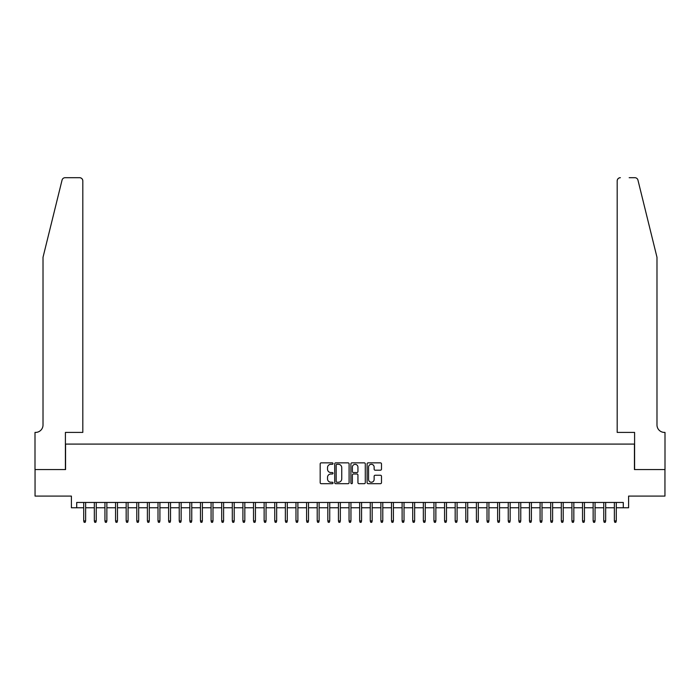 <?xml version="1.0" encoding="UTF-8"?>
<svg xmlns="http://www.w3.org/2000/svg" width="700" height="700" viewBox="0 0 700 700"><rect width="100%" height="100%" fill="white"/><g stroke="black" fill="none" stroke-linecap="round" stroke-linejoin="round"><path stroke-width="1.05" d="M333.016 463.584A0.726 0.726 0 0 0 332.29 462.858L321.221 462.858A1.041 1.041 0 0 0 320.18 463.899L320.18 482.65A1.041 1.041 0 0 0 321.221 483.691L332.29 483.691A0.726 0.726 0 0 0 333.016 482.965A0.726 0.726 0 0 0 332.29 482.23L330.855 482.23A3.334 3.334 0 0 1 327.521 478.896L327.521 477.339A3.334 3.334 0 0 1 330.855 474.005L332.29 474.005A0.726 0.726 0 0 0 333.016 473.27A0.726 0.726 0 0 0 332.29 472.544L330.855 472.544A3.334 3.334 0 0 1 327.521 469.21L327.521 467.644A3.334 3.334 0 0 1 330.855 464.31L332.29 464.31A0.726 0.726 0 0 0 333.016 463.584M380.441 470.199A1.041 1.041 0 0 0 381.491 469.157L381.491 463.899A1.041 1.041 0 0 0 380.441 462.858L368.156 462.858A1.041 1.041 0 0 0 367.115 463.899L367.115 482.65A1.041 1.041 0 0 0 368.156 483.691L380.441 483.691A1.041 1.041 0 0 0 381.491 482.65L381.491 476.298A1.041 1.041 0 0 0 380.441 475.248L375.183 475.248A1.041 1.041 0 0 0 374.141 476.298L374.141 479.448A2.783 2.783 0 0 1 371.359 482.23A2.783 2.783 0 0 1 368.567 479.448L368.567 467.101A2.783 2.783 0 0 1 371.359 464.31A2.783 2.783 0 0 1 374.141 467.101L374.141 469.157A1.041 1.041 0 0 0 375.183 470.199L380.441 470.199M76.711 507.762L76.711 502.46L623.289 502.46L623.289 507.762L628.6 507.762L628.6 496.09L664.947 496.09L664.947 469.56L634.436 469.56L634.436 444.089L65.564 444.089L65.564 469.56L35.053 469.56L35.053 496.09L71.4 496.09L71.4 507.762L83.711 507.762M349.09 463.899A1.041 1.041 0 0 0 348.049 462.858L335.755 462.858A1.041 1.041 0 0 0 334.714 463.899L334.714 482.65A1.041 1.041 0 0 0 335.755 483.691L348.049 483.691A1.041 1.041 0 0 0 349.09 482.65L349.09 463.899M351.951 462.858L364.245 462.858A1.041 1.041 0 0 1 365.286 463.899L365.286 482.65A1.041 1.041 0 0 1 364.245 483.691L358.986 483.691A1.041 1.041 0 0 1 357.945 482.65L357.945 475.046A1.041 1.041 0 0 0 356.904 474.005L353.412 474.005A1.041 1.041 0 0 0 352.371 475.046L352.371 482.965A0.726 0.726 0 0 1 351.645 483.691A0.726 0.726 0 0 1 350.91 482.965L350.91 463.899A1.041 1.041 0 0 1 351.951 462.858M85.627 507.762L94.325 507.762M96.241 507.762L104.939 507.762M106.855 507.762L115.553 507.762M117.469 507.762L126.166 507.762M128.074 507.762L136.78 507.762M138.688 507.762L147.394 507.762M149.301 507.762L158.008 507.762M159.915 507.762L168.621 507.762M170.529 507.762L179.235 507.762M181.143 507.762L189.849 507.762M191.756 507.762L200.463 507.762M202.37 507.762L211.076 507.762M212.984 507.762L221.69 507.762M223.597 507.762L232.304 507.762M234.211 507.762L242.909 507.762M244.825 507.762L253.523 507.762M255.439 507.762L264.136 507.762M266.053 507.762L274.75 507.762M276.666 507.762L285.364 507.762M287.28 507.762L295.977 507.762M297.885 507.762L306.591 507.762M308.499 507.762L317.205 507.762M319.113 507.762L327.819 507.762M329.726 507.762L338.433 507.762M340.34 507.762L349.046 507.762M350.954 507.762L359.66 507.762M361.567 507.762L370.274 507.762M372.181 507.762L380.887 507.762M382.795 507.762L391.501 507.762M393.409 507.762L402.115 507.762M404.023 507.762L412.72 507.762M414.636 507.762L423.334 507.762M425.25 507.762L433.947 507.762M435.864 507.762L444.561 507.762M446.477 507.762L455.175 507.762M457.091 507.762L465.789 507.762M467.696 507.762L476.403 507.762M478.31 507.762L487.016 507.762M488.924 507.762L497.63 507.762M499.537 507.762L508.244 507.762M510.151 507.762L518.858 507.762M520.765 507.762L529.471 507.762M531.379 507.762L540.085 507.762M541.992 507.762L550.699 507.762M552.606 507.762L561.312 507.762M563.22 507.762L571.926 507.762M573.834 507.762L582.531 507.762M584.447 507.762L593.145 507.762M595.061 507.762L603.759 507.762M605.675 507.762L614.372 507.762M616.289 507.762L623.289 507.762M336.901 464.31A0.726 0.726 0 0 0 336.175 465.045L336.175 481.504A0.726 0.726 0 0 0 336.901 482.23L338.406 482.23A3.334 3.334 0 0 0 341.74 478.896L341.74 467.644A3.334 3.334 0 0 0 338.406 464.31L336.901 464.31M357.945 467.154A2.783 2.783 0 0 0 355.154 464.363A2.783 2.783 0 0 0 352.371 467.154L352.371 471.502A1.041 1.041 0 0 0 353.412 472.544L356.904 472.544A1.041 1.041 0 0 0 357.945 471.502L357.945 467.154M83.711 520.923L84.14 522.305L85.199 522.305L85.627 520.923L83.711 520.923L83.711 502.46M85.627 520.923L85.627 502.46M62.046 180.119C62.86 178.369 62.86 178.369 62.046 180.119L43.015 257.294L43.015 424.979A7.429 7.429 0 0 1 35.586 432.408L35 432.408L35 469.56L65.406 469.56L65.406 432.408L82.81 432.408L82.81 180.88A3.185 3.185 0 0 0 79.625 177.695L65.144 177.695A3.185 3.185 0 0 0 62.046 180.119M70.822 177.695L79.625 177.695C81.55 177.896 82.609 178.955 82.81 180.88L82.81 432.408M43.015 424.979A7.429 7.429 0 0 1 35.586 432.408M651.149 233.625L637.954 180.119C637.14 178.369 637.14 178.369 637.954 180.119L656.985 257.294L656.985 424.979A7.429 7.429 0 0 0 664.414 432.408L665 432.408L665 469.56L634.594 469.56L634.594 432.408L617.19 432.408L617.19 180.88L617.19 432.408M629.178 177.695L634.856 177.695A3.185 3.185 0 0 1 637.954 180.119M620.375 177.695A3.185 3.185 0 0 0 617.19 180.88C617.391 178.955 618.45 177.896 620.375 177.695M656.985 424.979A7.429 7.429 0 0 0 664.414 432.408M94.325 520.923L94.754 522.305L95.812 522.305L96.241 520.923L94.325 520.923L94.325 502.46M96.241 520.923L96.241 502.46M104.939 520.923L105.368 522.305L106.426 522.305L106.855 520.923L104.939 520.923L104.939 502.46M106.855 520.923L106.855 502.46M115.553 520.923L115.981 522.305L117.04 522.305L117.469 520.923L115.553 520.923L115.553 502.46M117.469 520.923L117.469 502.46M126.166 520.923L126.595 522.305L127.654 522.305L128.074 520.923L126.166 520.923L126.166 502.46M128.074 520.923L128.074 502.46M136.78 520.923L137.209 522.305L138.268 522.305L138.688 520.923L136.78 520.923L136.78 502.46M138.688 520.923L138.688 502.46M147.394 520.923L147.822 522.305L148.881 522.305L149.301 520.923L147.394 520.923L147.394 502.46M149.301 520.923L149.301 502.46M158.008 520.923L158.428 522.305L159.495 522.305L159.915 520.923L158.008 520.923L158.008 502.46M159.915 520.923L159.915 502.46M168.621 520.923L169.041 522.305L170.109 522.305L170.529 520.923L168.621 520.923L168.621 502.46M170.529 520.923L170.529 502.46M179.235 520.923L179.655 522.305L180.722 522.305L181.143 520.923L179.235 520.923L179.235 502.46M181.143 520.923L181.143 502.46M189.849 520.923L190.269 522.305L191.336 522.305L191.756 520.923L189.849 520.923L189.849 502.46M191.756 520.923L191.756 502.46M200.463 520.923L200.883 522.305L201.95 522.305L202.37 520.923L200.463 520.923L200.463 502.46M202.37 520.923L202.37 502.46M211.076 520.923L211.496 522.305L212.555 522.305L212.984 520.923L211.076 520.923L211.076 502.46M212.984 520.923L212.984 502.46M221.69 520.923L222.11 522.305L223.169 522.305L223.597 520.923L221.69 520.923L221.69 502.46M223.597 520.923L223.597 502.46M232.304 520.923L232.724 522.305L233.782 522.305L234.211 520.923L232.304 520.923L232.304 502.46M234.211 520.923L234.211 502.46M242.909 520.923L243.338 522.305L244.396 522.305L244.825 520.923L242.909 520.923L242.909 502.46M244.825 520.923L244.825 502.46M253.523 520.923L253.951 522.305L255.01 522.305L255.439 520.923L253.523 520.923L253.523 502.46M255.439 520.923L255.439 502.46M264.136 520.923L264.565 522.305L265.624 522.305L266.053 520.923L264.136 520.923L264.136 502.46M266.053 520.923L266.053 502.46M274.75 520.923L275.179 522.305L276.238 522.305L276.666 520.923L274.75 520.923L274.75 502.46M276.666 520.923L276.666 502.46M285.364 520.923L285.793 522.305L286.851 522.305L287.28 520.923L285.364 520.923L285.364 502.46M287.28 520.923L287.28 502.46M295.977 520.923L296.406 522.305L297.465 522.305L297.885 520.923L295.977 520.923L295.977 502.46M297.885 520.923L297.885 502.46M306.591 520.923L307.02 522.305L308.079 522.305L308.499 520.923L306.591 520.923L306.591 502.46M308.499 520.923L308.499 502.46M317.205 520.923L317.634 522.305L318.692 522.305L319.113 520.923L317.205 520.923L317.205 502.46M319.113 520.923L319.113 502.46M327.819 520.923L328.239 522.305L329.306 522.305L329.726 520.923L327.819 520.923L327.819 502.46M329.726 520.923L329.726 502.46M338.433 520.923L338.852 522.305L339.92 522.305L340.34 520.923L338.433 520.923L338.433 502.46M340.34 520.923L340.34 502.46M349.046 520.923L349.466 522.305L350.534 522.305L350.954 520.923L349.046 520.923L349.046 502.46M350.954 520.923L350.954 502.46M359.66 520.923L360.08 522.305L361.148 522.305L361.567 520.923L359.66 520.923L359.66 502.46M361.567 520.923L361.567 502.46M370.274 520.923L370.694 522.305L371.761 522.305L372.181 520.923L370.274 520.923L370.274 502.46M372.181 520.923L372.181 502.46M380.887 520.923L381.308 522.305L382.366 522.305L382.795 520.923L380.887 520.923L380.887 502.46M382.795 520.923L382.795 502.46M391.501 520.923L391.921 522.305L392.98 522.305L393.409 520.923L391.501 520.923L391.501 502.46M393.409 520.923L393.409 502.46M402.115 520.923L402.535 522.305L403.594 522.305L404.023 520.923L402.115 520.923L402.115 502.46M404.023 520.923L404.023 502.46M412.72 520.923L413.149 522.305L414.207 522.305L414.636 520.923L412.72 520.923L412.72 502.46M414.636 520.923L414.636 502.46M423.334 520.923L423.762 522.305L424.821 522.305L425.25 520.923L423.334 520.923L423.334 502.46M425.25 520.923L425.25 502.46M433.947 520.923L434.376 522.305L435.435 522.305L435.864 520.923L433.947 520.923L433.947 502.46M435.864 520.923L435.864 502.46M444.561 520.923L444.99 522.305L446.049 522.305L446.477 520.923L444.561 520.923L444.561 502.46M446.477 520.923L446.477 502.46M455.175 520.923L455.604 522.305L456.662 522.305L457.091 520.923L455.175 520.923L455.175 502.46M457.091 520.923L457.091 502.46M465.789 520.923L466.218 522.305L467.276 522.305L467.696 520.923L465.789 520.923L465.789 502.46M467.696 520.923L467.696 502.46M476.403 520.923L476.831 522.305L477.89 522.305L478.31 520.923L476.403 520.923L476.403 502.46M478.31 520.923L478.31 502.46M487.016 520.923L487.445 522.305L488.504 522.305L488.924 520.923L487.016 520.923L487.016 502.46M488.924 520.923L488.924 502.46M497.63 520.923L498.05 522.305L499.117 522.305L499.537 520.923L497.63 520.923L497.63 502.46M499.537 520.923L499.537 502.46M508.244 520.923L508.664 522.305L509.731 522.305L510.151 520.923L508.244 520.923L508.244 502.46M510.151 520.923L510.151 502.46M518.858 520.923L519.278 522.305L520.345 522.305L520.765 520.923L518.858 520.923L518.858 502.46M520.765 520.923L520.765 502.46M529.471 520.923L529.891 522.305L530.959 522.305L531.379 520.923L529.471 520.923L529.471 502.46M531.379 520.923L531.379 502.46M540.085 520.923L540.505 522.305L541.572 522.305L541.992 520.923L540.085 520.923L540.085 502.46M541.992 520.923L541.992 502.46M550.699 520.923L551.119 522.305L552.178 522.305L552.606 520.923L550.699 520.923L550.699 502.46M552.606 520.923L552.606 502.46M561.312 520.923L561.733 522.305L562.791 522.305L563.22 520.923L561.312 520.923L561.312 502.46M563.22 520.923L563.22 502.46M571.926 520.923L572.346 522.305L573.405 522.305L573.834 520.923L571.926 520.923L571.926 502.46M573.834 520.923L573.834 502.46M582.531 520.923L582.96 522.305L584.019 522.305L584.447 520.923L582.531 520.923L582.531 502.46M584.447 520.923L584.447 502.46M593.145 520.923L593.574 522.305L594.633 522.305L595.061 520.923L593.145 520.923L593.145 502.46M595.061 520.923L595.061 502.46M603.759 520.923L604.188 522.305L605.246 522.305L605.675 520.923L603.759 520.923L603.759 502.46M605.675 520.923L605.675 502.46M614.372 520.923L614.801 522.305L615.86 522.305L616.289 520.923L614.372 520.923L614.372 502.46M616.289 520.923L616.289 502.46"/></g></svg>
